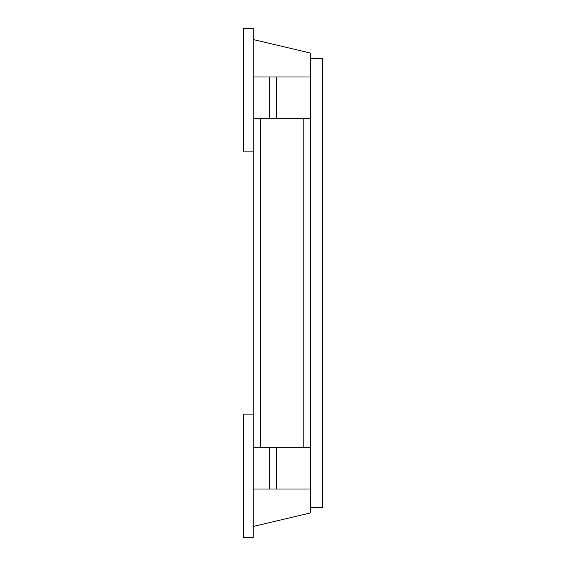 <?xml version="1.0" encoding="UTF-8"?>
<svg xmlns="http://www.w3.org/2000/svg" width="566" height="566" viewBox="0 0 566 566"><rect width="100%" height="100%" fill="white"/><g stroke="black" fill="none" stroke-linecap="round" stroke-linejoin="round"><path stroke-width="0.85" d="M310.267 447.805L303.135 447.805L303.135 118.195L260.318 118.195L260.318 447.805L303.135 447.805M260.318 447.805L253.186 447.805M253.186 118.195L260.318 118.195M303.135 118.195L310.267 118.195M253.186 414.093L243.67 414.093L243.67 537.7L253.186 537.7L253.186 28.3L243.67 28.3L243.67 151.907L253.186 151.907M269.685 489.01L269.685 447.805M269.685 118.195L269.685 76.99M253.186 526.465L310.267 512.98L310.267 507.737L322.33 507.737L322.33 58.263L310.267 58.263L310.267 53.02L253.186 39.535M253.186 76.99L310.267 76.99M253.186 489.01L310.267 489.01M310.267 58.263L310.267 507.737M276.555 447.805L276.555 489.01M276.555 76.99L276.555 118.195"/></g></svg>
